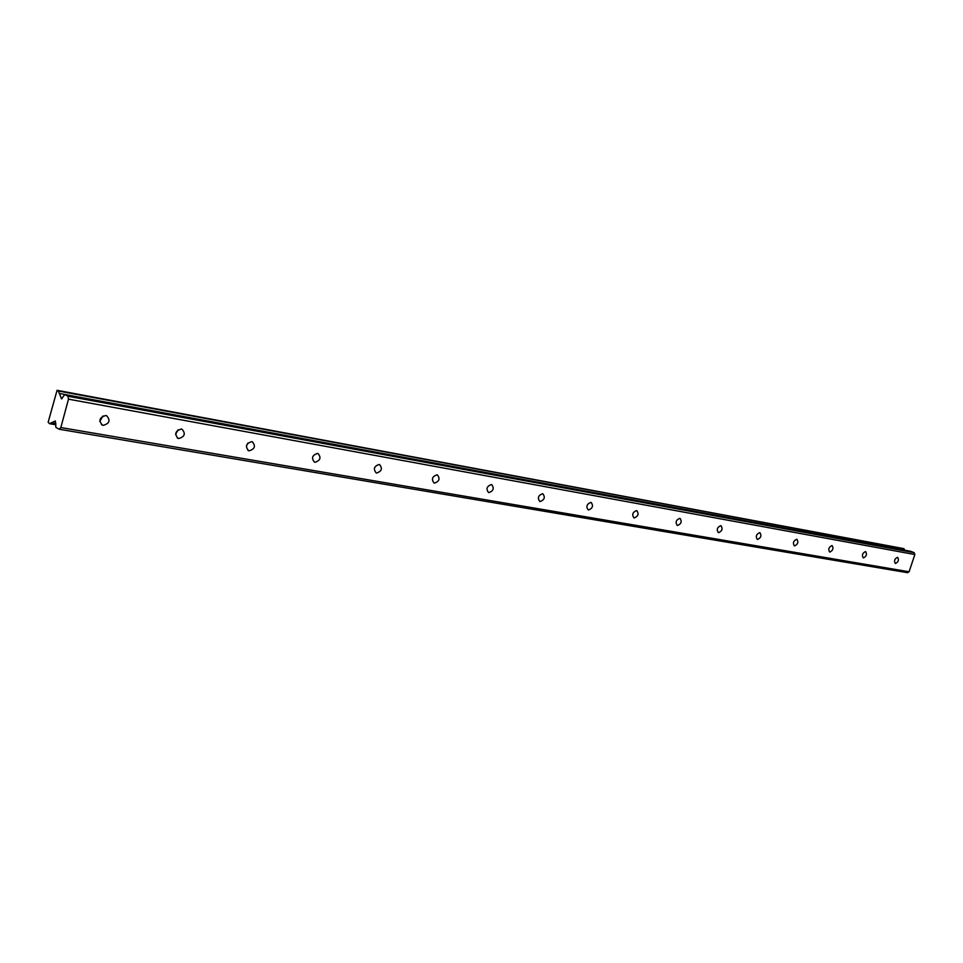 <?xml version="1.0" encoding="UTF-8"?>
<svg xmlns="http://www.w3.org/2000/svg" width="963" height="963" viewBox="0 0 963 963"><rect width="100%" height="100%" fill="white"/><g stroke="black" fill="none" stroke-linecap="round" stroke-linejoin="round"><path stroke-width="1.44" d="M105.87 415.498C99.466 417.268 98.322 420.482 102.427 425.152L103.173 425.357C109.565 423.564 110.697 420.337 106.592 415.703L105.87 415.498M897.516 557.336C894.591 558.805 893.857 560.851 895.301 563.463L895.458 563.499C898.383 562.019 899.117 559.985 897.672 557.372L897.516 557.336M865.496 551.594C862.451 553.087 861.704 555.182 863.233 557.866L863.402 557.914C866.447 556.409 867.206 554.327 865.665 551.643L865.496 551.594M831.936 545.588C828.77 547.104 827.999 549.235 829.625 552.004L829.817 552.052C832.971 550.535 833.741 548.392 832.116 545.636L831.936 545.588M796.714 539.28C793.416 540.809 792.633 543 794.355 545.852L794.559 545.913C797.858 544.36 798.64 542.169 796.919 539.328L796.714 539.28M759.723 532.647C756.28 534.2 755.474 536.451 757.303 539.388L757.52 539.449C760.963 537.884 761.769 535.633 759.927 532.695L759.723 532.647M720.793 525.678C717.194 527.255 716.376 529.554 718.314 532.587L718.554 532.659C722.154 531.07 722.972 528.759 721.022 525.738L720.793 525.678M679.794 518.323C676.038 519.924 675.195 522.295 677.254 525.437L677.519 525.497C681.274 523.896 682.117 521.525 680.047 518.395L679.794 518.323M636.555 510.583C632.619 512.196 631.752 514.627 633.955 517.877L634.244 517.95C638.168 516.324 639.035 513.893 636.832 510.655L636.555 510.583M590.873 502.397C586.744 504.034 585.853 506.538 588.2 509.896L588.513 509.981C592.642 508.332 593.521 505.828 591.174 502.469L590.873 502.397M542.542 493.742C538.209 495.403 537.294 497.967 539.798 501.458L540.147 501.542C544.48 499.869 545.383 497.293 542.879 493.826L542.542 493.742M491.335 484.558C486.772 486.243 485.834 488.891 488.518 492.502L488.891 492.611C493.453 490.913 494.38 488.265 491.696 484.654L491.335 484.558M436.973 474.819C432.17 476.529 431.207 479.249 434.072 483.005L434.494 483.125C439.284 481.404 440.247 478.683 437.383 474.928L436.973 474.819M379.157 464.467C374.089 466.188 373.09 468.993 376.16 472.905L376.629 473.038C381.697 471.304 382.684 468.487 379.603 464.587L379.157 464.467M317.549 453.429C312.205 455.162 311.169 458.063 314.456 462.144L314.985 462.288C320.33 460.531 321.353 457.63 318.055 453.561L317.549 453.429M251.776 441.644C246.107 443.389 245.035 446.399 248.574 450.648L249.164 450.804C254.822 449.035 255.881 446.038 252.342 441.8L251.776 441.644M181.381 429.029C175.362 430.798 174.255 433.904 178.059 438.346L178.733 438.526C184.74 436.745 185.835 433.639 182.019 429.209L181.381 429.029M60.825 427.56L59.104 429.221L55.902 427.379L55.348 420.963L49.51 423.684L48.15 422.203L57.07 390.316L903.836 548.621L58.31 390.99L61.584 398.851L64.774 394.505L68.012 396.262L68.493 399.164L914.85 554.532L909.072 571.769L60.825 427.56L68.493 399.164M903.836 548.621L905.003 550.27M57.07 390.316L58.31 390.99M909.072 571.769L907.447 572.684L59.104 429.221M64.774 394.505L910.709 551.317L914.14 552.666L914.85 554.532M68.012 396.262L914.14 552.666M99.767 421.469L102.969 415.944M246.347 446.146L248.009 442.968M175.591 434.337L178.059 429.835M49.51 423.684L55.89 424.779M51.352 422.805L55.89 423.576M59.261 393.446L904.991 550.234M62.114 398.598L61.175 398.429M102.427 425.152L101.416 424.587M248.574 450.648L247.888 450.299M178.059 438.346L177.24 437.912"/></g></svg>
